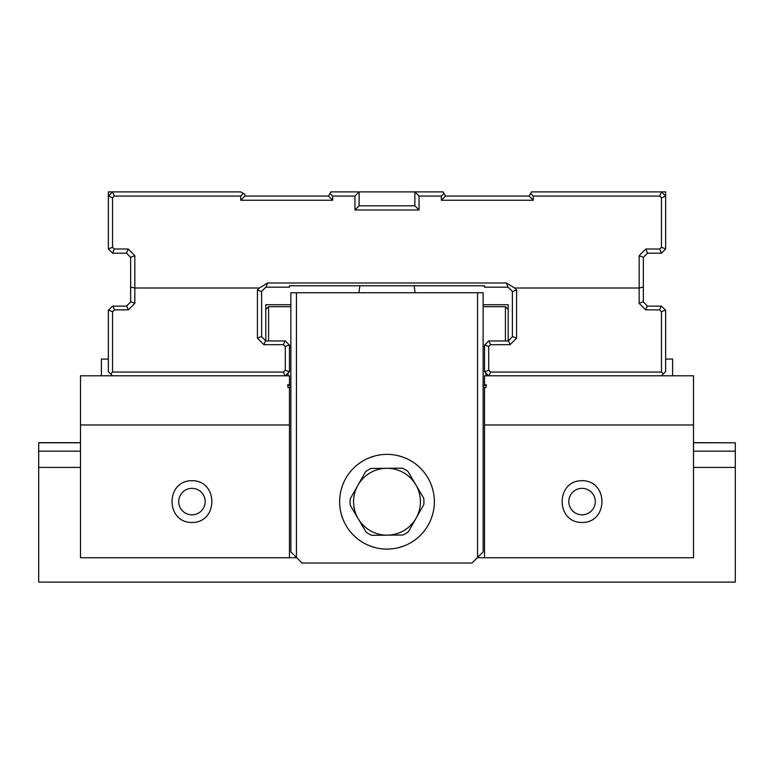 <?xml version="1.0" encoding="UTF-8"?>
<svg xmlns="http://www.w3.org/2000/svg" width="774" height="774" viewBox="0 0 774 774"><rect width="100%" height="100%" fill="white"/><g stroke="black" fill="none" stroke-linecap="round" stroke-linejoin="round"><path stroke-width="1.16" d="M508.208 287.173L484.524 287.173L484.524 285.78L289.476 285.78L289.476 287.173L265.792 287.173M332.665 196.064L330.014 193.413L330.895 191.884L443.105 191.884L443.986 193.413L441.335 196.064L419.044 196.064L419.044 209.996L354.956 209.996L354.956 196.064L332.665 196.064L332.665 200.243L240.714 200.243L240.714 196.064L114.271 196.064L112.54 197.796L112.54 247.274L114.271 249.005L128.203 249.005L134.831 255.633L134.831 288.015L259.358 288.015L267.581 282.994L506.419 282.994L514.642 288.015L639.169 288.015L639.169 255.633L645.797 249.005L659.729 249.005L661.46 247.274L661.46 197.796L659.729 196.064L533.286 196.064L533.286 200.243L441.335 200.243L441.335 196.064M533.286 196.064L530.635 193.413L531.515 191.884L665.64 191.884L665.64 249.005L661.46 253.185L647.528 253.185L643.349 257.365L643.349 301.947M263.915 344.682L265.463 340.957L285.296 340.957L289.476 345.136L289.476 371.607L285.296 375.787L112.54 375.787L108.36 371.607L108.36 310.306L112.54 306.127L126.801 306.127L128.349 309.852L114.417 309.852L112.54 311.728L112.54 372.062L283.419 372.062L285.296 370.185L285.296 346.558L283.419 344.682L263.915 344.682L257.432 338.199L257.432 289.94L259.358 288.015M645.651 309.852L647.199 306.127L661.46 306.127L665.64 310.306L665.64 371.607L661.46 375.787L488.704 375.787L484.524 371.607L484.524 345.136L488.704 340.957L508.537 340.957L510.085 344.682L490.581 344.682L488.704 346.558L488.704 370.185L490.581 372.062L661.46 372.062L661.46 311.728L659.583 309.852L645.651 309.852L639.169 303.369L639.169 288.015L643.349 287.009M130.651 301.947L130.651 257.365L126.472 253.185L112.54 253.185L108.36 249.005L108.36 196.064L112.54 191.884L240.714 191.884L243.365 193.413L240.714 196.064M114.271 196.064L112.54 191.884L108.36 191.884L108.36 196.064L112.54 197.796M512.388 336.777L512.388 291.353M261.612 291.353L261.612 336.777M130.651 287.009L134.831 288.015L134.831 303.369L128.349 309.852M514.642 288.015L516.568 289.94L516.568 338.199L510.085 344.682M354.956 196.064L359.136 191.884L359.136 205.816L414.864 205.816L414.864 191.884L419.044 196.064M243.365 193.413L244.894 194.293L244.894 196.064L328.486 196.064L332.665 200.243M441.335 200.243L445.514 196.064L529.106 196.064L533.286 200.243M257.432 338.199L261.389 336.555L265.792 340.957L265.792 304.733L290.869 304.733M267.581 282.994L266.121 286.844L261.389 291.575L257.432 289.94M516.568 289.94L512.611 291.575L507.879 286.844L506.419 282.994M483.131 304.733L508.208 304.733L508.208 340.957L512.611 336.555L516.568 338.199M639.169 303.369L643.126 301.725L647.528 306.127M659.729 196.064L661.46 191.884L665.64 196.064L661.46 197.796M126.472 306.127L130.874 301.725L134.831 303.369M490.581 344.682L489.033 340.957M488.704 346.558L484.747 344.914M488.704 370.185L484.747 371.83M490.581 372.062L489.033 375.787M663.328 373.919L661.46 372.062M284.967 340.957L283.419 344.682M289.253 344.914L285.296 346.558M289.253 371.83L285.296 370.185M284.967 375.787L283.419 372.062M112.54 372.062L110.672 373.919M643.349 257.365L639.169 255.633M661.131 306.127L659.583 309.852M665.417 310.084L661.46 311.728M108.583 310.084L112.54 311.728M112.869 306.127L114.417 309.852M134.831 255.633L130.651 257.365M126.472 253.185L128.203 249.005M112.54 253.185L114.271 249.005M108.36 249.005L112.54 247.274M244.894 196.064L240.714 200.243M330.014 193.413L328.486 196.064M359.136 205.816L354.956 209.996M645.797 249.005L647.528 253.185M414.864 205.816L419.044 209.996M659.729 249.005L661.46 253.185M661.46 247.274L665.64 249.005M445.514 196.064L443.986 193.413M530.635 193.413L529.106 196.064M80.496 442.66L38.7 442.66L38.7 451.155L80.496 451.155M38.7 442.796L80.496 442.796M693.504 442.796L735.3 442.796L735.3 467.419L693.504 467.419M38.7 451.155L38.7 582.116L735.3 582.116L735.3 467.419M80.496 467.419L38.7 467.419M693.504 451.155L735.3 451.155M735.3 442.796L693.504 442.66M302.015 563.027L471.985 563.027L477.558 557.454L477.558 292.746L296.442 292.746L296.442 557.454L302.015 563.027M296.442 557.454L290.869 551.881L290.869 292.746L296.442 292.746M477.558 292.746L483.131 292.746L483.131 551.881L477.558 557.454M484.524 347.081L483.131 347.081M505.422 340.957L505.422 306.678L483.131 306.678M290.869 306.678L268.578 306.678L268.578 340.957M290.869 347.081L289.476 347.081M404.144 545.883L399.258 547.489M375.622 547.711L370.707 546.212M366.16 532.212L350.245 505.248A36.92 36.92 0 0 1 350.187 498.92L365.58 471.656A36.92 36.92 0 0 1 371.027 468.444L402.335 468.144A36.92 36.92 0 0 1 407.84 471.25L423.755 498.214A36.92 36.92 0 0 1 423.813 504.542L408.42 531.796A36.92 36.92 0 0 1 402.973 535.018L371.665 535.318A36.92 36.92 0 0 1 366.16 532.212M387.455 549.095A47.369 47.369 0 0 0 427.79 477.655A47.369 47.369 0 0 0 345.755 478.438A47.369 47.369 0 0 0 387.455 549.095M342.843 518.87L341.247 513.994M341.015 490.348L342.524 485.443M431.157 484.582L432.753 489.468M432.985 513.114L431.476 518.019M374.732 455.973L369.856 457.569L374.742 455.973M398.387 455.751L403.293 457.25L398.378 455.751M285.296 375.787L289.476 375.787L289.476 384.523L287.618 384.842L288.102 387.59L289.476 387.348L289.476 557.735L296.723 557.735M488.704 375.787L484.524 375.787L484.524 384.523L486.382 384.842L485.898 387.59L484.524 387.348L484.524 424.965L693.504 424.965L693.504 557.735L484.524 557.735L484.524 424.965M693.504 424.965L693.504 375.787L661.46 375.787M582.048 522.489C608.567 522.702 608.567 480.48 582.048 480.693C555.529 480.48 555.529 522.702 582.048 522.489M112.54 375.787L80.496 375.787L80.496 424.965L289.476 424.965M289.476 557.735L80.496 557.735L80.496 424.965M477.277 557.735L484.524 557.735M191.952 522.489C218.471 522.702 218.471 480.48 191.952 480.693C165.433 480.48 165.433 522.702 191.952 522.489M290.869 387.348L289.476 387.348M484.524 387.348L483.131 387.348M582.048 514.826A13.235 13.235 0 0 1 570.583 494.973A13.235 13.235 0 0 1 593.513 494.973A13.235 13.235 0 0 1 582.048 514.826M191.952 514.826A13.235 13.235 0 0 0 203.417 494.973A13.235 13.235 0 0 0 180.487 494.973A13.235 13.235 0 0 0 191.952 514.826M108.36 359.068L101.394 359.068L101.394 375.787M672.606 375.787L672.606 359.068L665.64 359.068M483.131 385.539L485.917 385.539L485.917 384.765M485.917 375.787L485.917 373M290.869 385.539L288.083 385.539L288.083 384.765M288.083 375.787L288.083 373M358.207 518.725A33.437 33.437 0 0 0 416.112 518.174A33.437 33.437 0 0 0 386.681 468.299A33.437 33.437 0 0 0 358.207 518.725M350.245 505.248A36.92 36.92 0 0 1 350.187 498.92M365.58 471.656A36.92 36.92 0 0 1 371.027 468.444M423.755 498.214A36.92 36.92 0 0 1 423.813 504.542M408.42 531.796A36.92 36.92 0 0 1 402.973 535.018M508.208 309.465L505.422 306.678M265.792 309.465L268.578 306.678M360.016 285.78A27.864 27.864 0 0 0 359.136 292.746M414.864 292.746A27.864 27.864 0 0 0 413.984 285.78"/></g></svg>

